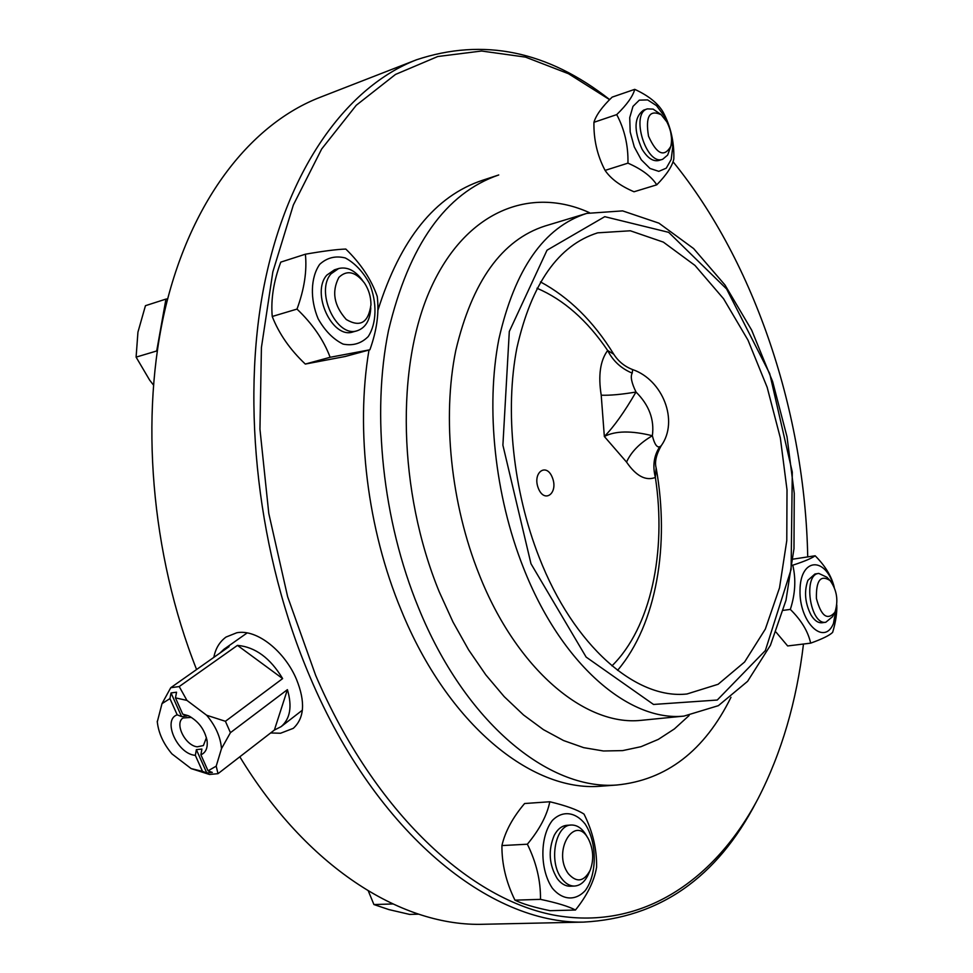 <?xml version="1.0" encoding="UTF-8"?>
<svg xmlns="http://www.w3.org/2000/svg" width="973" height="973" viewBox="0 0 973 973"><rect width="100%" height="100%" fill="white"/><g stroke="black" fill="none" stroke-linecap="round" stroke-linejoin="round"><path stroke-width="1.46" d="M659.743 446.753C653.88 455.68 652.433 465.921 655.376 477.463L656.13 467.891C654.525 462.029 656.203 454.683 661.166 445.816L659.743 446.753C656.921 447.775 654.464 444.102 652.36 435.746C654.525 419.594 649.076 405.023 636.001 392.034C631.513 382.766 630.249 376.466 632.219 373.133L632.657 369.594C624.666 366.541 618.378 361.433 613.781 354.257L607.663 350.487C600.232 360.545 598.079 375.456 601.217 395.196L604.342 436.488C613.841 426.855 624.398 412.041 636.001 392.034C621.504 394.466 609.913 395.524 601.217 395.196M176.551 692.204L175.468 697.872L182.729 714.146L187.132 715.921L181.598 716.59L177.195 714.827L169.947 698.602L171.029 692.946L176.551 692.204M196.364 749.648L201.91 749.052L200.888 754.793L208.052 770.835L212.345 772.428L206.787 772.951L202.493 771.358L195.342 755.376L196.364 749.648L206.787 772.951M171.029 692.946L181.598 716.59M202.493 771.358L191.146 768.597L209.487 774.472L218.013 773.669L216.201 766.152L208.052 770.835M177.195 714.827C162.345 719.728 176.964 753.333 194.673 755.279L195.342 755.376M191.146 768.597L171.941 753.893C163.391 743.713 158.502 733.022 157.298 721.832L162.005 703.637L169.947 698.602M221.479 748.663L230.443 732.669L225.42 721.297L206.653 715.252C215.653 725.98 220.591 737.12 221.479 748.663L216.201 766.152M175.468 697.872L186.925 700.39L206.653 715.252M200.888 754.793C205.704 752.701 207.784 748.152 207.115 741.134C204.865 729.701 198.614 721.236 188.348 715.727L182.729 714.146M186.925 700.39L179.214 686.561L237.461 645.379L282.632 678.595L225.42 721.297M179.214 686.561L170.749 687.716L162.005 703.637M157.249 721.261L157.419 723.036M206.434 737.692L203.393 745.561L197.215 746.826C185.198 745.549 174.264 723.401 183.021 717.977L191.438 717.393M230.443 732.669L287.412 689.662L274.374 730.066L218.013 773.669M219.837 653.151L223.972 649.246L229.056 646.656L170.749 687.716M237.461 645.379C255.267 646.984 270.324 658.064 282.632 678.595M287.412 689.662C292.326 706.434 290.234 718.767 281.136 726.636L274.374 730.066M626.539 462.078L604.342 436.488C615.362 430.771 631.368 430.528 652.36 435.746C639.784 443.092 631.173 451.873 626.539 462.078C636.087 476.016 645.695 481.149 655.376 477.463C666.76 551.8 650.803 627.767 611.944 665.873M632.219 373.133C621.224 368.56 613.039 361.007 607.663 350.487C587.193 320.372 563.635 299.623 536.999 288.239M538.324 488.239C532.134 472.513 546.473 462.053 552.409 477.719C558.551 493.165 544.43 503.965 538.324 488.239M660.703 114.328L653.138 109.122L647.434 108.867C630.103 113.184 646.121 165.909 662.662 159.28L667.648 155.072L670.616 146.923M662.662 159.28L658.782 160.496C653.005 161.773 647.398 157.967 641.998 149.088C633.569 130.054 634.092 117.088 643.567 110.168L647.434 108.867M666.773 121.759C671.224 130.406 672.55 138.628 670.774 146.4C664.133 157.662 656.714 154.269 648.517 136.196C645.294 116.48 649.526 109.329 661.239 114.765L666.773 121.759M668.901 126.295L664.401 116.249L656.483 105.619L647.629 99.903L639.322 100.146L632.973 106.385L629.726 117.648L630.188 132.012L634.287 146.947L641.304 159.827L649.976 168.438L658.794 171.357L666.262 168.171L671.175 159.511L672.744 146.874L670.738 132.352M673.827 158.927C672.307 166.164 666.614 174.799 656.751 184.834C651.436 176.454 641.827 169.217 627.95 163.148C628.339 145.646 624.593 129.458 616.724 114.607C626.928 104.658 632.937 96.23 634.737 89.346C648.395 95.634 657.821 103.162 663.027 111.944C670.689 126.32 674.289 141.973 673.827 158.927M634.737 89.346L612.139 97.13C602.153 106.762 596.084 115.142 593.931 122.306C593.615 139.674 597.325 155.704 605.084 170.397C610.862 178.898 620.506 186.013 634.019 191.766L656.751 184.834M616.724 114.607L593.931 122.306M627.95 163.148L605.084 170.397M587.777 837.96L586.877 836.403C582.742 828.862 577.658 825.068 571.601 825.019C555.461 824.216 548.249 861.652 561.628 878.473C565.374 883.484 569.594 886.014 574.265 886.062C580.334 885.734 585.101 881.684 588.568 873.9L589.893 870.871M570.506 886.196L569.91 886.221C565.24 886.172 561.032 883.642 557.274 878.643C549.003 864.839 547.994 850.378 554.269 835.272C557.699 828.935 562.029 825.615 567.283 825.286L571.054 825.055M568.451 873.839C551.472 851.363 575.457 812.394 588.823 839.784C593.469 849.794 593.919 859.937 590.197 870.19C584.007 881.757 576.758 882.961 568.451 873.839M368.317 890.976L373.924 904.549L388.957 909.609L409.633 914.413L418.585 914.17M392.764 903.966L373.924 904.549M552.396 888.252C562.564 900.39 575.566 901.132 585.32 890.502C597.373 873.997 597.179 842.265 585.077 823.936C575.335 811.786 562.479 810.254 552.409 820.409C539.76 836.439 539.662 869.667 552.396 888.252M527.366 844.211C539.565 829.507 547.045 815.362 549.806 801.752C565.982 805.644 577.39 809.767 584.031 814.109C592.764 831.611 596.948 849.332 596.583 867.259C594.248 881.1 587.206 895.342 575.469 910.023C568.646 906.398 556.994 902.847 540.489 899.356C540.733 880.808 536.354 862.431 527.366 844.211L501.922 845.573C501.764 863.988 506.106 882.183 514.948 900.159C522.379 903.868 534.092 907.383 550.061 910.692L575.469 910.023M549.806 801.752L524.593 803.528C512.698 817.563 505.145 831.574 501.922 845.573M540.489 899.356L514.948 900.159M488.75 924.155L479.823 924.35C399.903 925.092 306.483 866.639 239.82 756.799M196.582 669.533C150.681 553.576 139.613 415.264 165.738 306.568C192.192 197.872 251.922 123.802 319.789 97.434L416.566 59.767C347.823 86.39 287.85 166.602 264.133 285.539C240.696 404.403 257.906 555.522 310.314 677.682C376.515 833.946 490.526 924.058 583.459 922.112C659.244 918.062 716.931 877.889 756.483 801.594M213.841 657.371C215.495 648.602 219.545 641.839 226.016 637.06L236.804 632.754C257.334 628.777 285.138 651.983 296.546 679.507C305.522 701.874 304.427 718.147 293.287 728.339L280.54 733.253L270.664 732.949M609.682 99.599C547.702 50.9 483.326 37.619 416.566 59.767M539.139 557.237C573.644 646.23 636.257 699.782 686.987 693.98L718.11 684.287L744.613 661.993L765.337 629.081L779.519 587.826L786.78 540.623L787.011 489.881L780.358 437.996L767.162 387.315L747.994 340.149L723.584 298.772L694.953 265.398L663.355 242.119L630.334 230.783L597.738 232.827C558.453 245.172 531.501 283.52 516.906 347.872C504.683 410.533 512.99 490.757 539.139 557.237M609.609 99.672L568.5 73.729L525.505 57.115L481.538 51.022L437.765 56.519L395.5 74.434L356.264 105.266L321.674 148.991L293.347 204.987L272.841 271.868L261.421 347.531L259.949 429.166L268.779 513.416L287.631 596.692L315.678 675.42C374.873 813.087 471.041 900.913 556.836 915.629C643.056 929.957 715.374 879.519 758.149 798.468C781.489 753.102 796.595 701.618 803.479 644.029M807.724 556.897C804.987 414.084 755.522 263.136 673 161.7M368.998 350.025C355.352 430.127 367.405 529.251 401.302 610.375C447.823 724.484 531.513 791.681 599.903 786.281L604.938 785.904M497.787 175.274L482.62 180.26C435.15 195.865 400.219 239.309 377.816 310.606M498.735 174.958C445.646 193.213 408.891 245.087 388.495 330.565C371.418 413.987 382.596 520.409 418.475 607.687C465.106 722.684 548.687 790.404 616.797 785.016C666.42 780.091 704.488 750.864 730.978 697.313M523.365 567.587C561.044 664.133 628.996 721.893 683.97 716.092L718.366 705.668L747.592 681.331L770.409 645.33L786.002 600.244L793.98 548.711L794.26 493.372L787.023 436.816L772.635 381.586L751.679 330.151L724.994 285.004L693.615 248.565L658.928 223.158L622.611 210.886L586.695 213.403C544.041 227.123 514.753 269.071 498.845 339.236C485.551 407.626 494.71 495.196 523.365 567.587M530.978 563.732L586.135 657.079L653.528 704.452L717.259 700.037L765.35 650.572L791.11 569.46L792.29 472.063L769.716 373.632L726.6 288.957L668.67 232.34L604.756 216.675L547.021 250.207L509.305 331.489L502.895 445.184L530.978 563.732M836.78 604.963C837.108 612.917 835.734 622.051 832.645 632.365C829.58 635.393 822.246 638.981 810.655 643.153C808.101 631.489 801.326 620.239 790.331 609.414C795.294 593.968 796.121 579.227 792.776 565.204L792.326 565.264M790.331 609.414L783.338 610.351M792.776 565.204C804.476 561.372 811.932 558.222 815.143 555.765L793.031 559.147M776.053 632.158L787.656 645.95L810.655 643.153M815.143 555.765C825.396 566.079 831.769 576.624 834.262 587.412M833.861 586.464C825.189 556.07 800.256 557.918 800.013 590.222C799.149 622.404 824.131 646.498 833.46 623.486L836.695 605.632M822.124 622.732L821.893 622.769C818.013 623.036 814.401 620.47 811.044 615.058C804.975 603.065 803.941 591.487 807.906 580.309L814.924 573.997L818.597 573.462M835.102 611.725L834.712 612.528C827.208 620.701 821.103 616.006 816.408 598.456C816.019 580.419 820.592 574.447 830.127 580.577C836.865 590.027 838.519 600.414 835.102 611.725M829.653 580.09L826.904 577.232L818.804 573.425C802.701 574.179 809.986 625.298 825.797 622.258L832.56 616.663L834.712 612.528M297.008 309.086C304.306 289.212 307.091 270.92 305.388 254.208C323.632 251.034 337.108 249.319 345.816 249.064C360.861 263.707 371.333 279.494 377.232 296.437C379.263 312.783 376.806 330.565 369.886 349.781L345.208 356.483L305.303 364.06L330.127 357.286C323.729 340.149 312.686 324.082 297.008 309.086L272.233 316.48C279.02 333.8 290.051 349.66 305.303 364.06M369.886 349.781L330.127 357.286M305.388 254.208L280.771 262.126C273.595 281.404 270.749 299.526 272.233 316.48M319.679 264.352C310.594 277.439 309.925 299.027 318.098 318.706C324.921 330.796 333.252 339.261 343.068 344.089C352.883 346.047 361.275 343.53 368.244 336.536C376.77 323.291 377.208 302.506 369.46 283.471C362.978 271.649 354.938 263.148 345.318 257.967C335.551 255.522 327.001 257.65 319.679 264.352M357.225 330.735L352.992 331.927C332.352 339.431 310.655 292.691 326.892 275.067L334.457 269.825L338.677 268.512L331.112 273.766C314.887 291.401 336.597 338.239 357.225 330.735C365.617 327.816 370.141 320.166 370.774 307.76M167.66 298.845L165.945 299.088L156.702 350.973L136.098 357.127L149.684 380.175L153.369 384.907M165.945 299.088L145.451 305.692L137.935 332.17L136.098 357.127M338.884 277.378C346.984 269.655 355.522 271.564 364.534 283.119C368.816 289.723 370.956 296.947 370.956 304.768C368.402 322.744 360.18 327.658 346.279 319.521C333.946 305.668 331.477 291.62 338.884 277.378M362.588 280.504C355.267 270.518 347.288 266.517 338.677 268.512M589.419 212.649C530.492 185.904 465.799 210.63 430.723 288.422C395.67 365.897 398.103 491.596 439.224 591.791L453.004 622.039L468.621 649.867L485.795 674.848L504.196 696.632L523.523 714.96L543.421 729.641L563.574 740.55L583.691 747.653L603.467 750.986L622.647 750.609L641 746.692L658.307 739.395L674.398 728.923L689.115 715.52M585.637 213.719L545.111 225.979C501.946 239.832 472.16 281.343 455.778 350.499C442.01 417.855 450.803 503.868 479.336 574.909C516.845 669.631 585.126 726.223 640.781 720.373L644.381 720.02M540.489 281.915C569.047 297.3 593.421 321.297 613.574 353.929M190.149 716.627L188.348 715.727M206.787 739.139L207.115 741.134M281.136 726.636L302.384 710.168M223.972 649.246L247.142 632.937M617.575 670.361C656.921 623.827 669.752 544.479 656.216 468.354M661.166 445.816C679.166 420.895 662.564 379.847 632.742 369.618M569.91 886.221L574.265 886.062M479.823 924.35L583.459 922.112M596.68 233.131L597.738 232.827M599.903 786.281L616.797 785.016M640.781 720.373L683.97 716.092M821.893 622.769L825.797 622.258"/></g></svg>

